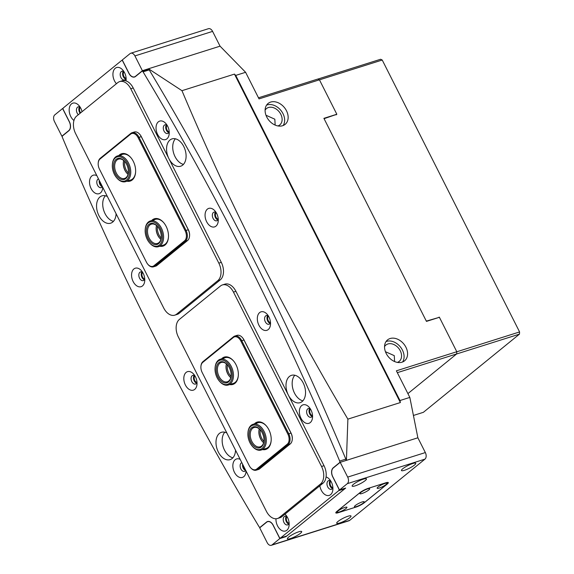 <?xml version="1.0" encoding="UTF-8"?>
<svg xmlns="http://www.w3.org/2000/svg" width="574" height="574" viewBox="0 0 574 574"><rect width="100%" height="100%" fill="white"/><g stroke="black" fill="none" stroke-linecap="round" stroke-linejoin="round"><path stroke-width="0.86" d="M235.534 450.188A14.328 9.198 72.5 0 1 232.111 458.54A14.328 9.198 72.5 0 1 230.081 459.645A14.328 9.198 72.5 0 1 217.596 450.425A14.328 9.198 72.5 0 1 219.419 433.413A14.328 9.198 72.5 0 1 221.449 432.308A14.328 9.198 72.5 0 1 226.823 432.954M224.807 432.208A14.328 9.198 -107.5 0 0 223.157 446.802A14.328 9.198 -107.5 0 0 232.886 457.801A14.328 9.198 -107.5 0 1 224.491 450.081A14.328 9.198 -107.5 0 1 224.807 432.208M302.118 401.57A14.328 9.198 72.5 0 1 300.087 402.675A14.328 9.198 72.5 0 1 287.603 393.455A14.328 9.198 72.5 0 1 289.425 376.451A14.328 9.198 72.5 0 1 291.456 375.346A14.328 9.198 72.5 0 1 303.94 384.566A14.328 9.198 72.5 0 1 302.118 401.57M294.806 375.245A14.328 9.198 -107.5 0 0 293.163 389.832A14.328 9.198 -107.5 0 0 302.893 400.831A14.328 9.198 -107.5 0 1 294.498 393.118A14.328 9.198 -107.5 0 1 294.806 375.245M107.381 196.502A14.328 9.198 -107.5 0 0 102.007 195.856A14.328 9.198 -107.5 0 0 99.976 196.961A14.328 9.198 -107.5 0 0 98.154 213.973A14.328 9.198 -107.5 0 0 110.646 223.193A14.328 9.198 -107.5 0 0 112.669 222.088A14.328 9.198 -107.5 0 0 116.092 213.736M113.451 221.349A14.328 9.198 72.5 0 1 103.715 210.349A14.328 9.198 72.5 0 1 105.365 195.756A14.328 9.198 -107.5 0 0 105.049 213.628A14.328 9.198 -107.5 0 0 113.451 221.349M169.983 139.999A14.328 9.198 -107.5 0 0 168.16 157.003A14.328 9.198 -107.5 0 0 180.645 166.223A14.328 9.198 -107.5 0 0 182.675 165.118A14.328 9.198 -107.5 0 0 184.498 148.114A14.328 9.198 -107.5 0 0 172.013 138.894A14.328 9.198 -107.5 0 0 169.983 139.999M183.45 164.379A14.328 9.198 72.5 0 1 173.721 153.38A14.328 9.198 72.5 0 1 175.371 138.793A14.328 9.198 -107.5 0 0 175.056 156.666A14.328 9.198 -107.5 0 0 183.45 164.379M240.176 459.387A9.693 6.221 -107.5 0 0 235.168 459.702A9.693 6.221 -107.5 0 0 234.429 472.294A9.693 6.221 -107.5 0 0 243.749 476.693A9.693 6.221 -107.5 0 0 246.024 471.685A9.693 6.221 -107.5 0 0 246.067 471.046M241.833 462.673A4.549 2.92 -107.5 0 0 241.202 463.017A4.549 2.92 -107.5 0 0 240.628 468.42A4.549 2.92 -107.5 0 0 244.589 471.347A4.549 2.92 -107.5 0 0 245.234 471.003A4.549 2.92 -107.5 0 0 245.744 470.415M245.658 470.544A4.549 2.92 72.5 0 1 242.601 464.179M186.134 372.404A9.693 6.221 -107.5 0 0 185.388 384.996A9.693 6.221 -107.5 0 0 194.715 389.394A9.693 6.221 -107.5 0 0 196.99 384.386A9.693 6.221 -107.5 0 0 193.79 374.27A9.693 6.221 -107.5 0 0 186.134 372.404M194.895 375.798A4.549 2.92 -107.5 0 0 192.814 375.367A4.549 2.92 -107.5 0 0 192.168 375.719A4.549 2.92 -107.5 0 0 191.587 381.122A4.549 2.92 -107.5 0 0 195.555 384.049A4.549 2.92 -107.5 0 0 196.2 383.705A4.549 2.92 -107.5 0 0 197.011 382.506M196.624 383.245A4.549 2.92 72.5 0 1 193.797 379.83A4.549 2.92 72.5 0 1 194.148 375.418M301.673 405.581A9.693 6.221 -107.5 0 0 300.934 418.173A9.693 6.221 -107.5 0 0 310.254 422.579A9.693 6.221 -107.5 0 0 312.529 417.563A9.693 6.221 -107.5 0 0 309.336 407.454A9.693 6.221 -107.5 0 0 301.673 405.581M310.434 408.982A4.549 2.92 -107.5 0 0 308.353 408.552A4.549 2.92 -107.5 0 0 307.707 408.903A4.549 2.92 -107.5 0 0 307.126 414.306A4.549 2.92 -107.5 0 0 311.094 417.233A4.549 2.92 -107.5 0 0 311.739 416.882A4.549 2.92 -107.5 0 0 312.55 415.684M312.163 416.43A4.549 2.92 72.5 0 1 309.343 413.015A4.549 2.92 72.5 0 1 309.687 408.595M259.635 312.586A9.693 6.221 -107.5 0 0 258.896 325.178A9.693 6.221 -107.5 0 0 268.216 329.584A9.693 6.221 -107.5 0 0 270.49 324.568A9.693 6.221 -107.5 0 0 267.297 314.459A9.693 6.221 -107.5 0 0 259.635 312.586M268.395 315.987A4.549 2.92 -107.5 0 0 266.314 315.557A4.549 2.92 -107.5 0 0 265.669 315.908A4.549 2.92 -107.5 0 0 265.095 321.311A4.549 2.92 -107.5 0 0 269.055 324.238A4.549 2.92 -107.5 0 0 269.701 323.887A4.549 2.92 -107.5 0 0 270.519 322.688M270.124 323.435A4.549 2.92 72.5 0 1 267.305 320.019A4.549 2.92 72.5 0 1 267.649 315.6M82.039 111.7A9.693 6.221 -107.5 0 0 79.147 105.767A9.693 6.221 -107.5 0 0 71.485 103.894A9.693 6.221 -107.5 0 0 69.318 111.973A9.693 6.221 -107.5 0 0 73.953 120.497M80.252 107.295A4.549 2.92 -107.5 0 0 78.172 106.864A4.549 2.92 -107.5 0 0 77.526 107.216A4.549 2.92 -107.5 0 0 78.337 114.714M80.123 113.257A4.549 2.92 72.5 0 1 79.506 106.907M275.965 518.767A9.693 6.221 -107.5 0 0 279.603 528.826A9.693 6.221 -107.5 0 0 286.857 530.247A9.693 6.221 -107.5 0 0 289.124 525.239A9.693 6.221 -107.5 0 0 285.931 515.122A9.693 6.221 -107.5 0 0 284.991 514.146M287.036 516.65A4.549 2.92 -107.5 0 0 284.948 516.22A4.549 2.92 -107.5 0 0 284.309 516.571A4.549 2.92 -107.5 0 0 283.728 521.974A4.549 2.92 -107.5 0 0 287.696 524.901A4.549 2.92 -107.5 0 0 288.335 524.55A4.549 2.92 -107.5 0 0 289.153 523.352M288.758 524.098A4.549 2.92 72.5 0 1 285.938 520.683A4.549 2.92 72.5 0 1 286.29 516.263M96.848 175.651A9.693 6.221 -107.5 0 0 91.84 175.96A9.693 6.221 -107.5 0 0 91.101 188.552A9.693 6.221 -107.5 0 0 100.421 192.95A9.693 6.221 -107.5 0 0 102.696 187.942A9.693 6.221 -107.5 0 0 102.739 187.303M98.506 178.93A4.549 2.92 -107.5 0 0 97.874 179.275A4.549 2.92 -107.5 0 0 97.293 184.677A4.549 2.92 -107.5 0 0 101.261 187.612A4.549 2.92 -107.5 0 0 101.907 187.26A4.549 2.92 -107.5 0 0 102.416 186.672M102.33 186.801A4.549 2.92 72.5 0 1 99.273 180.444M133.878 268.955A9.693 6.221 -107.5 0 0 133.139 281.547A9.693 6.221 -107.5 0 0 142.46 285.945A9.693 6.221 -107.5 0 0 144.734 280.937A9.693 6.221 -107.5 0 0 141.541 270.828A9.693 6.221 -107.5 0 0 133.878 268.955M142.639 272.349A4.549 2.92 -107.5 0 0 140.558 271.925A4.549 2.92 -107.5 0 0 139.912 272.27A4.549 2.92 -107.5 0 0 139.331 277.673A4.549 2.92 -107.5 0 0 143.299 280.607A4.549 2.92 -107.5 0 0 143.945 280.256A4.549 2.92 -107.5 0 0 144.756 279.057M144.368 279.796A4.549 2.92 72.5 0 1 141.548 276.381A4.549 2.92 72.5 0 1 141.893 271.968M126.022 80.912A9.693 6.221 -107.5 0 0 126.101 80.274A9.693 6.221 -107.5 0 0 122.901 70.164A9.693 6.221 -107.5 0 0 115.238 68.292A9.693 6.221 -107.5 0 0 116.429 83.718M124.006 71.685A4.549 2.92 -107.5 0 0 121.925 71.255A4.549 2.92 -107.5 0 0 121.279 71.606A4.549 2.92 -107.5 0 0 120.698 77.009A4.549 2.92 -107.5 0 0 124.666 79.937A4.549 2.92 -107.5 0 0 125.311 79.592A4.549 2.92 -107.5 0 0 126.122 78.394M125.735 79.133A4.549 2.92 72.5 0 1 122.908 75.718A4.549 2.92 72.5 0 1 123.259 71.305M319.854 485.769A9.693 6.221 -107.5 0 0 330.61 494.644A9.693 6.221 -107.5 0 0 332.877 489.629A9.693 6.221 -107.5 0 0 329.684 479.52A9.693 6.221 -107.5 0 0 326.068 476.937M330.782 481.048A4.549 2.92 -107.5 0 0 328.701 480.617A4.549 2.92 -107.5 0 0 328.055 480.969A4.549 2.92 -107.5 0 0 327.481 486.372A4.549 2.92 -107.5 0 0 331.442 489.299A4.549 2.92 -107.5 0 0 332.088 488.948A4.549 2.92 -107.5 0 0 332.906 487.749M332.511 488.496A4.549 2.92 72.5 0 1 329.691 485.08A4.549 2.92 72.5 0 1 330.036 480.66M158.345 121.839A9.693 6.221 -107.5 0 0 157.606 134.431A9.693 6.221 -107.5 0 0 166.926 138.836A9.693 6.221 -107.5 0 0 169.201 133.821A9.693 6.221 -107.5 0 0 166.008 123.711A9.693 6.221 -107.5 0 0 158.345 121.839M167.106 125.24A4.549 2.92 -107.5 0 0 165.025 124.809A4.549 2.92 -107.5 0 0 164.379 125.161A4.549 2.92 -107.5 0 0 163.798 130.563A4.549 2.92 -107.5 0 0 167.766 133.491A4.549 2.92 -107.5 0 0 168.412 133.139A4.549 2.92 -107.5 0 0 169.222 131.941M168.835 132.687A4.549 2.92 72.5 0 1 166.015 129.272A4.549 2.92 72.5 0 1 166.36 124.852M207.379 209.137A9.693 6.221 -107.5 0 0 206.64 221.729A9.693 6.221 -107.5 0 0 215.968 226.134A9.693 6.221 -107.5 0 0 218.235 221.126A9.693 6.221 -107.5 0 0 215.042 211.01A9.693 6.221 -107.5 0 0 207.379 209.137M216.14 212.538A4.549 2.92 -107.5 0 0 214.059 212.107A4.549 2.92 -107.5 0 0 213.413 212.459A4.549 2.92 -107.5 0 0 212.839 217.862A4.549 2.92 -107.5 0 0 216.8 220.789A4.549 2.92 -107.5 0 0 217.446 220.438A4.549 2.92 -107.5 0 0 218.263 219.239M217.869 219.986A4.549 2.92 72.5 0 1 215.049 216.57A4.549 2.92 72.5 0 1 215.393 212.15M280.614 537.931L338.717 490.648A1.349 0.868 -107.5 0 0 338.818 488.897L332.698 476.779A6.91 4.434 72.5 0 1 333.221 467.803L339.507 462.687A1.349 0.868 -107.5 0 0 339.672 461.066A2073.812 1331.192 -107.5 0 0 143.062 71.85A1.349 0.868 -107.5 0 0 142.022 71.255A1.349 0.868 -107.5 0 0 141.835 71.363L135.55 76.471A6.91 4.434 72.5 0 1 134.574 77.009A6.91 4.434 72.5 0 1 128.899 73.336L122.779 61.217A1.349 0.868 -107.5 0 0 121.674 60.5A1.349 0.868 -107.5 0 0 121.48 60.6L63.377 107.883A1.349 0.868 -107.5 0 0 63.276 109.634L69.397 121.753A6.91 4.434 72.5 0 1 68.873 130.736L62.588 135.851A1.349 0.868 -107.5 0 0 62.422 137.473A2073.812 1331.192 -107.5 0 0 259.032 526.688A1.349 0.868 -107.5 0 0 260.072 527.276A1.349 0.868 -107.5 0 0 260.259 527.176L266.544 522.06A6.91 4.434 72.5 0 1 267.52 521.529A6.91 4.434 72.5 0 1 273.195 525.203L279.316 537.321A1.349 0.868 -107.5 0 0 280.421 538.039A1.349 0.868 -107.5 0 0 280.614 537.931L286.778 535.987L344.881 488.704L338.717 490.648M345.161 488.223A1.349 0.868 72.5 0 1 344.881 488.704M286.778 535.987A1.349 0.868 72.5 0 1 286.584 536.087A1.349 0.868 72.5 0 1 286.369 536.116M147.999 69.411A1.349 0.868 72.5 0 1 148.185 69.311A1.349 0.868 72.5 0 1 149.226 69.899L143.062 71.85M339.672 461.066L345.835 459.121A2073.812 1331.192 -107.5 0 0 149.226 69.899M345.835 459.121A1.349 0.868 72.5 0 1 345.835 460.549M287.093 516.751A3.537 2.274 -107.5 0 0 286.555 520.489A3.537 2.274 -107.5 0 0 289.145 523.237M330.846 481.148A3.537 2.274 -107.5 0 0 330.308 484.879A3.537 2.274 -107.5 0 0 332.898 487.627M355.141 485.877A8.007 1.514 153.2 0 0 362.897 482.217A8.007 1.514 153.2 0 0 366.449 478.881A8.007 1.514 153.2 0 0 363.457 479.111A8.007 1.514 153.2 0 0 355.701 482.763A8.007 1.514 153.2 0 0 352.149 486.099A8.007 1.514 153.2 0 0 355.141 485.877M404.455 470.3A8.007 1.514 153.2 0 0 412.204 466.64A8.007 1.514 153.2 0 0 415.755 463.304A8.007 1.514 153.2 0 0 412.763 463.534A8.007 1.514 153.2 0 0 405.014 467.186A8.007 1.514 153.2 0 0 401.463 470.522A8.007 1.514 153.2 0 0 404.455 470.3M290.387 538.57A8.007 1.514 153.2 0 0 298.143 534.911A8.007 1.514 153.2 0 0 301.694 531.574A8.007 1.514 153.2 0 0 298.702 531.804A8.007 1.514 153.2 0 0 290.953 535.463A8.007 1.514 153.2 0 0 287.395 538.799A8.007 1.514 153.2 0 0 290.387 538.57M339.7 522.993A8.007 1.514 153.2 0 0 347.449 519.334A8.007 1.514 153.2 0 0 351.001 515.997A8.007 1.514 153.2 0 0 348.009 516.227A8.007 1.514 153.2 0 0 340.26 519.879A8.007 1.514 153.2 0 0 336.708 523.215A8.007 1.514 153.2 0 0 339.7 522.993M340.21 462.321L333.3 467.946A6.745 4.327 72.5 0 0 332.784 476.707L339.499 490.009L347.292 483.674A5.058 3.25 -107.5 0 0 347.679 477.102L340.21 462.321L417.872 437.79L346.423 460.362L347.88 419.135C316.281 365.839 286.605 311.732 258.86 256.829C231.272 202.22 205.643 146.844 181.965 90.685L148.515 68.78A2107.534 1352.839 -107.5 0 1 149.19 69.913M347.679 477.102L425.341 452.563L417.872 437.79L409.829 397.416L399.97 400.53L235.735 75.409L245.6 72.295L259.039 98.893L319.438 79.815L336.838 114.248L323.894 118.337L426.46 321.39L439.404 317.3L456.796 351.733L456.667 353.921L397.33 372.669M349.702 520.374A5.058 3.25 72.5 0 1 348.985 520.769L271.323 545.3A5.058 3.25 -107.5 0 1 267.168 542.617L259.706 527.836L266.623 522.211A6.745 4.327 72.5 0 1 267.577 521.687A6.745 4.327 72.5 0 1 273.109 525.275L279.825 538.57L272.033 544.913L349.702 520.374L424.954 459.135L347.292 483.674M271.323 545.3A5.058 3.25 -107.5 0 0 272.033 544.913M425.341 452.563A5.058 3.25 72.5 0 1 424.954 459.135M355.844 507.151A6.745 1.277 153.2 0 0 364.275 502.745L387.206 484.09A6.745 1.277 153.2 0 0 388.289 482.605A6.745 1.277 153.2 0 0 385.771 482.799L368.264 488.331A6.745 1.277 153.2 0 0 359.833 492.736L336.909 511.391A6.745 1.277 153.2 0 0 335.819 512.876A6.745 1.277 153.2 0 0 338.337 512.682L355.83 507.115M279.825 538.57L285.988 536.625L345.663 488.065L339.499 490.009M61.884 136.21L68.794 130.585A6.745 4.327 72.5 0 0 69.311 121.824L62.595 108.529L54.803 114.865A5.058 3.25 -107.5 0 0 54.415 121.437L61.884 136.21L62.422 136.038M135.895 76.191L135.478 76.328A6.745 4.327 72.5 0 1 134.524 76.844A6.745 4.327 72.5 0 1 128.992 73.264L122.269 59.961L130.061 53.626A5.058 3.25 -107.5 0 1 130.772 53.231A5.058 3.25 -107.5 0 1 134.926 55.922L142.388 70.702L220.05 46.164L148.601 68.737M135.478 76.328L142.388 70.702M130.772 53.231L208.441 28.7A5.058 3.25 72.5 0 1 212.588 31.383L220.05 46.164L245.6 72.295M63.097 108.364L62.595 108.529M124.063 71.793A3.537 2.274 -107.5 0 0 123.532 75.524A3.537 2.274 -107.5 0 0 126.115 78.272M80.317 107.395A3.537 2.274 -107.5 0 0 80.669 112.813M221.557 358.843A14.328 9.198 72.5 0 1 222.238 358.205A14.328 9.198 72.5 0 1 233.568 360.974A14.328 9.198 72.5 0 1 238.289 375.92A14.328 9.198 72.5 0 1 234.931 383.324A14.328 9.198 72.5 0 1 229.686 384.566M215.092 367.776A12.642 8.115 -107.5 0 0 217.022 377.52A12.642 8.115 -107.5 0 0 219.261 380.964A12.642 8.115 -107.5 0 0 230.217 382.428A12.642 8.115 -107.5 0 0 230.289 367.13A12.642 8.115 -107.5 0 0 221.227 360.027A12.642 8.115 -107.5 0 0 215.092 367.776L215.135 367.281A13.489 8.66 72.5 0 1 220.208 359.267A13.489 8.66 72.5 0 1 231.351 366.592A13.489 8.66 72.5 0 1 228.337 384.989L233.266 383.432A13.489 8.66 -107.5 0 0 235.175 382.392A13.489 8.66 -107.5 0 0 238.31 375.669M233.733 361.168A13.489 8.66 -107.5 0 0 225.137 357.71A13.489 8.66 -107.5 0 0 223.229 358.75M254.404 423.863A14.328 9.198 72.5 0 1 255.086 423.232A14.328 9.198 72.5 0 1 266.415 425.994A14.328 9.198 72.5 0 1 271.136 440.947A14.328 9.198 72.5 0 1 267.778 448.351A14.328 9.198 72.5 0 1 262.533 449.586M247.939 432.803A12.642 8.115 -107.5 0 0 247.99 436.218A12.642 8.115 -107.5 0 0 252.108 445.991A12.642 8.115 -107.5 0 0 261.378 448.933A12.642 8.115 -107.5 0 0 265.009 438.479A12.642 8.115 -107.5 0 0 256.313 425.384A12.642 8.115 -107.5 0 0 247.939 432.803L247.982 432.301A13.489 8.66 72.5 0 1 253.055 424.294A13.489 8.66 72.5 0 1 266.192 438.357A13.489 8.66 72.5 0 1 261.184 450.016L266.114 448.459A13.489 8.66 -107.5 0 0 268.022 447.419A13.489 8.66 -107.5 0 0 271.158 440.689M266.58 426.188A13.489 8.66 -107.5 0 0 257.984 422.737A13.489 8.66 -107.5 0 0 256.076 423.77M242.58 337.806A7.756 4.979 72.5 0 1 242.709 337.95A7.756 4.979 72.5 0 1 244.036 339.98L291.068 433.083A7.756 4.979 72.5 0 1 292.295 439.146A7.756 4.979 72.5 0 1 292.274 439.34M200.95 366.205A8.431 5.41 72.5 0 1 200.965 365.997A8.431 5.41 72.5 0 1 202.945 361.642L233.568 336.723A8.431 5.41 72.5 0 1 234.759 336.07A8.431 5.41 72.5 0 1 241.676 340.547L288.708 433.65A8.431 5.41 72.5 0 1 288.062 444.599L257.439 469.525A8.431 5.41 72.5 0 1 256.241 470.171A8.431 5.41 72.5 0 1 250.773 467.896A8.431 5.41 72.5 0 1 250.644 467.738M256.241 470.171L258.465 469.475A8.431 5.41 -107.5 0 0 259.656 468.822L290.286 443.903A8.431 5.41 -107.5 0 0 292.259 439.541A8.431 5.41 -107.5 0 0 290.925 432.954L243.893 339.851A8.431 5.41 -107.5 0 0 242.45 337.648A8.431 5.41 -107.5 0 0 236.983 335.367L234.759 336.07M202.751 362.388A7.756 4.979 -107.5 0 0 200.929 366.399A7.756 4.979 -107.5 0 0 202.156 372.461L249.188 465.564A7.756 4.979 -107.5 0 0 250.515 467.595A7.756 4.979 -107.5 0 0 256.643 469.087L287.273 444.168A7.756 4.979 -107.5 0 0 287.861 434.095L240.836 340.992A7.756 4.979 -107.5 0 0 233.374 337.469L202.751 362.388L202.945 361.642M118.84 155.489A14.328 9.198 72.5 0 1 119.521 154.858A14.328 9.198 72.5 0 1 130.85 157.62A14.328 9.198 72.5 0 1 135.572 172.573A14.328 9.198 72.5 0 1 132.214 179.978A14.328 9.198 72.5 0 1 126.969 181.219M112.375 164.429A12.642 8.115 -107.5 0 0 116.544 177.617A12.642 8.115 -107.5 0 0 129.25 175.17A12.642 8.115 -107.5 0 0 123.245 158.345A12.642 8.115 -107.5 0 0 112.626 162.779A12.642 8.115 -107.5 0 0 112.375 164.429L112.418 163.927A13.489 8.66 72.5 0 1 112.683 162.169A13.489 8.66 72.5 0 1 117.491 155.92A13.489 8.66 72.5 0 1 127.428 161.136A13.489 8.66 72.5 0 1 130.42 175.393A13.489 8.66 72.5 0 1 125.62 181.642L130.549 180.085A13.489 8.66 -107.5 0 0 132.458 179.045A13.489 8.66 -107.5 0 0 135.593 172.322M131.016 157.821A13.489 8.66 -107.5 0 0 122.42 154.363A13.489 8.66 -107.5 0 0 120.511 155.403M151.687 220.516A14.328 9.198 72.5 0 1 152.368 219.878A14.328 9.198 72.5 0 1 163.698 222.647A14.328 9.198 72.5 0 1 168.419 237.6A14.328 9.198 72.5 0 1 165.061 245.005A14.328 9.198 72.5 0 1 159.816 246.239M145.222 229.449A12.642 8.115 -107.5 0 0 149.391 242.644A12.642 8.115 -107.5 0 0 161.875 241.066A12.642 8.115 -107.5 0 0 156.781 223.925A12.642 8.115 -107.5 0 0 145.696 226.931A12.642 8.115 -107.5 0 0 145.222 229.449L145.265 228.954A13.489 8.66 72.5 0 1 145.767 226.271A13.489 8.66 72.5 0 1 150.338 220.94A13.489 8.66 72.5 0 1 160.562 226.615A13.489 8.66 72.5 0 1 163.03 241.345A13.489 8.66 72.5 0 1 158.46 246.669L163.396 245.112A13.489 8.66 -107.5 0 0 165.305 244.072A13.489 8.66 -107.5 0 0 168.44 237.342M163.863 222.841A13.489 8.66 -107.5 0 0 155.267 219.383A13.489 8.66 -107.5 0 0 153.358 220.423M139.862 134.46A7.756 4.979 72.5 0 1 139.991 134.603A7.756 4.979 72.5 0 1 141.319 136.626L188.351 229.729A7.756 4.979 72.5 0 1 189.578 235.799A7.756 4.979 72.5 0 1 189.556 235.993M98.233 162.858A8.431 5.41 72.5 0 1 98.247 162.65A8.431 5.41 72.5 0 1 100.22 158.295L130.85 133.369A8.431 5.41 72.5 0 1 132.042 132.723A8.431 5.41 72.5 0 1 138.958 137.2L185.99 230.303A8.431 5.41 72.5 0 1 185.345 241.252L154.722 266.178A8.431 5.41 72.5 0 1 153.523 266.824A8.431 5.41 72.5 0 1 148.056 264.549A8.431 5.41 72.5 0 1 147.927 264.392M153.523 266.824L155.748 266.128A8.431 5.41 -107.5 0 0 156.939 265.475L187.562 240.549A8.431 5.41 -107.5 0 0 189.542 236.194A8.431 5.41 -107.5 0 0 188.207 229.6L141.175 136.497A8.431 5.41 -107.5 0 0 139.733 134.302A8.431 5.41 -107.5 0 0 134.266 132.02L132.042 132.723M100.027 159.041A7.756 4.979 -107.5 0 0 98.211 163.052A7.756 4.979 -107.5 0 0 99.438 169.115L146.47 262.218A7.756 4.979 -107.5 0 0 147.798 264.241A7.756 4.979 -107.5 0 0 153.925 265.74L184.555 240.815A7.756 4.979 -107.5 0 0 185.144 230.741L138.112 137.638A7.756 4.979 -107.5 0 0 130.657 134.122L100.027 159.041L100.22 158.295M179.361 319.438A13.489 8.66 -107.5 0 0 178.335 336.96L266.422 511.341A13.489 8.66 -107.5 0 0 277.486 518.509A13.489 8.66 -107.5 0 0 279.394 517.468L320.522 484.004A13.489 8.66 -107.5 0 0 321.548 466.483L233.46 292.101A13.489 8.66 -107.5 0 0 222.396 284.934A13.489 8.66 -107.5 0 0 220.488 285.974L179.361 319.438M277.486 518.509L279.947 517.726A13.489 8.66 -107.5 0 0 281.856 516.693L322.983 483.222A13.489 8.66 -107.5 0 0 324.016 465.701L235.928 291.319A13.489 8.66 -107.5 0 0 224.864 284.152L222.396 284.934M76.643 116.092A13.489 8.66 -107.5 0 0 75.617 133.613L163.705 307.994A13.489 8.66 -107.5 0 0 174.769 315.162A13.489 8.66 -107.5 0 0 176.677 314.122L217.804 280.65A13.489 8.66 -107.5 0 0 218.83 263.136L130.743 88.748A13.489 8.66 -107.5 0 0 119.679 81.587A13.489 8.66 -107.5 0 0 117.77 82.627L76.643 116.092M174.769 315.162L177.23 314.38A13.489 8.66 -107.5 0 0 179.138 313.339L220.265 279.875A13.489 8.66 -107.5 0 0 221.299 262.354L133.211 87.973A13.489 8.66 -107.5 0 0 122.147 80.805L119.679 81.587M339.205 512.037A5.482 1.033 153.2 0 0 344.909 509.281A5.482 1.033 153.2 0 0 346.761 507.122A5.482 1.033 153.2 0 0 344.895 507.409A5.482 1.033 153.2 0 0 337.16 511.972A5.482 1.033 153.2 0 0 339.205 512.037M356.468 506.584A5.482 1.033 153.2 0 0 362.165 503.829A5.482 1.033 153.2 0 0 364.016 501.669A5.482 1.033 153.2 0 0 362.151 501.956A5.482 1.033 153.2 0 0 354.423 506.519A5.482 1.033 153.2 0 0 356.468 506.584M379.22 488.072A5.482 1.033 153.2 0 0 384.917 485.317A5.482 1.033 153.2 0 0 386.768 483.157A5.482 1.033 153.2 0 0 384.903 483.444A5.482 1.033 153.2 0 0 377.168 488A5.482 1.033 153.2 0 0 379.22 488.072M361.957 493.525A5.482 1.033 153.2 0 0 367.661 490.77A5.482 1.033 153.2 0 0 369.512 488.603A5.482 1.033 153.2 0 0 367.647 488.897A5.482 1.033 153.2 0 0 359.912 493.453A5.482 1.033 153.2 0 0 361.957 493.525M368.3 488.359A6.745 1.277 153.2 0 0 359.869 492.765L337.117 511.283A6.745 1.277 153.2 0 0 336.034 512.761A6.745 1.277 153.2 0 0 338.552 512.568L355.808 507.122A6.745 1.277 153.2 0 0 364.239 502.709L386.991 484.198A6.745 1.277 153.2 0 0 388.081 482.712A6.745 1.277 153.2 0 0 385.563 482.906L368.286 488.323M99.876 181.649A3.537 2.274 -107.5 0 0 100.457 184.003A3.537 2.274 -107.5 0 0 101.907 185.653M142.704 272.456A3.537 2.274 -107.5 0 0 142.495 276.998A3.537 2.274 -107.5 0 0 144.748 278.935M194.959 375.905A3.537 2.274 -107.5 0 0 194.751 380.447A3.537 2.274 -107.5 0 0 197.004 382.384M243.211 465.392A3.537 2.274 -107.5 0 0 243.785 467.745A3.537 2.274 -107.5 0 0 245.234 469.396M167.17 125.34A3.537 2.274 -107.5 0 0 166.962 129.882A3.537 2.274 -107.5 0 0 169.215 131.826M216.204 212.638A3.537 2.274 -107.5 0 0 215.996 217.187A3.537 2.274 -107.5 0 0 218.256 219.124M268.46 316.087A3.537 2.274 -107.5 0 0 268.252 320.629A3.537 2.274 -107.5 0 0 270.505 322.566M310.498 409.083A3.537 2.274 -107.5 0 0 310.29 413.624A3.537 2.274 -107.5 0 0 312.543 415.562M390.09 338.531A13.489 10.023 -129.1 0 1 404.971 345.584A13.489 10.023 -129.1 0 1 404.577 360.816A13.489 10.023 -129.1 0 1 402.037 362.18A13.489 10.023 -129.1 0 1 387.156 355.127A13.489 10.023 -129.1 0 1 387.55 339.894A13.489 10.023 -129.1 0 1 390.09 338.531M386.022 341.587A13.489 10.023 -129.1 0 1 386.589 341.379A13.489 10.023 -129.1 0 1 400.587 347.191A13.489 10.023 -129.1 0 1 402.611 361.972M282.595 125.728A13.489 10.023 50.9 0 0 285.135 124.364A13.489 10.023 50.9 0 0 285.536 109.132A13.489 10.023 50.9 0 0 270.648 102.079A13.489 10.023 50.9 0 0 268.108 103.442A13.489 10.023 50.9 0 0 267.714 118.675A13.489 10.023 50.9 0 0 282.595 125.728M283.169 125.519A13.489 10.023 50.9 0 0 281.145 110.739A13.489 10.023 50.9 0 0 267.154 104.927A13.489 10.023 50.9 0 0 266.58 105.135M275.154 125.096L274.831 119.198L265.992 115.252M265.095 110.186A10.54 7.828 -129.1 0 1 266.472 108.579A10.54 7.828 -129.1 0 1 268.46 107.517A10.54 7.828 -129.1 0 1 280.083 113.028A10.54 7.828 -129.1 0 1 279.775 124.924A10.54 7.828 -129.1 0 1 277.924 125.943M394.589 361.548L394.273 355.65L385.434 351.704M384.537 346.639A10.54 7.828 -129.1 0 1 385.915 345.031A10.54 7.828 -129.1 0 1 387.895 343.969A10.54 7.828 -129.1 0 1 399.526 349.48A10.54 7.828 -129.1 0 1 399.217 361.376A10.54 7.828 -129.1 0 1 397.359 362.395M346.33 460.391A2107.534 1352.839 -107.5 0 0 345.95 459.487M147.669 69.476L148.515 68.78M456.796 351.733L396.39 370.818L409.829 397.416M317.874 79.076L380.605 59.258L382.227 60.026L519.585 331.944L519.456 334.133L456.581 353.993L407.906 393.606L456.667 353.921M399.97 400.53L400.372 402.553L234.457 74.103L181.965 90.685M347.88 419.135L400.372 402.553M234.457 74.103L235.735 75.409M258.479 97.795L317.817 79.047L319.438 79.815M336.063 114.879L336.838 114.248M123.331 163.518A10.956 7.032 72.5 0 1 123.36 162.177A10.956 7.032 -107.5 0 0 126.825 173.154A10.956 7.032 72.5 0 1 123.331 163.518M124.644 161.387A10.117 6.493 -107.5 0 0 124.522 163.504A10.117 6.493 -107.5 0 0 128.325 173.054M159.672 238.174A10.956 7.032 72.5 0 1 156.2 227.196A10.956 7.032 -107.5 0 0 159.672 238.174M157.484 226.414A10.117 6.493 -107.5 0 0 161.172 238.081M229.543 376.501A10.956 7.032 72.5 0 1 226.077 365.523A10.956 7.032 -107.5 0 0 227.763 373.71A10.956 7.032 -107.5 0 0 229.543 376.501M227.361 364.734A10.117 6.493 -107.5 0 0 231.049 376.408M262.39 441.528A10.956 7.032 72.5 0 1 258.924 430.543A10.956 7.032 -107.5 0 0 258.989 433.255A10.956 7.032 -107.5 0 0 262.39 441.528M260.209 429.761A10.117 6.493 -107.5 0 0 263.889 441.428M128.052 174.338A10.117 6.493 72.5 0 1 126.667 172.968A10.117 6.493 72.5 0 1 123.331 162.413A10.117 6.493 72.5 0 1 123.532 161.1A10.117 6.493 72.5 0 1 123.683 160.498M128.138 174.345A10.956 7.032 72.5 0 1 118.94 178.184A10.956 7.032 72.5 0 1 113.731 163.604A10.956 7.032 72.5 0 1 124.745 161.488A10.956 7.032 72.5 0 1 128.361 172.918A10.956 7.032 72.5 0 1 128.138 174.345M124.91 161.681A10.117 6.493 -107.5 0 0 118.509 159.134A10.117 6.493 -107.5 0 0 114.9 163.827A10.117 6.493 -107.5 0 0 117.153 174.51A10.117 6.493 -107.5 0 0 124.601 178.428A10.117 6.493 -107.5 0 0 128.203 173.735A10.117 6.493 -107.5 0 0 128.382 172.659M125.62 181.642A13.489 8.66 72.5 0 1 116.866 177.997L116.544 177.617M160.899 239.358A10.117 6.493 72.5 0 1 159.515 237.995A10.117 6.493 72.5 0 1 156.178 227.44A10.117 6.493 72.5 0 1 156.53 225.525M160.792 240.126A10.956 7.032 72.5 0 1 151.192 242.73A10.956 7.032 72.5 0 1 146.772 227.878A10.956 7.032 72.5 0 1 157.592 226.508A10.956 7.032 72.5 0 1 161.208 237.945A10.956 7.032 72.5 0 1 160.792 240.126M157.757 226.708A10.117 6.493 -107.5 0 0 151.349 224.161A10.117 6.493 -107.5 0 0 147.927 228.151A10.117 6.493 -107.5 0 0 149.778 239.193A10.117 6.493 -107.5 0 0 157.448 243.448A10.117 6.493 -107.5 0 0 160.871 239.458A10.117 6.493 -107.5 0 0 161.222 237.686M158.46 246.669A13.489 8.66 72.5 0 1 149.714 243.024L149.391 242.644M230.77 377.685A10.117 6.493 72.5 0 1 229.385 376.314A10.117 6.493 72.5 0 1 227.591 373.559A10.117 6.493 72.5 0 1 226.048 365.767A10.117 6.493 72.5 0 1 226.4 363.844M229.406 367.819A10.956 7.032 72.5 0 1 231.078 376.264A10.956 7.032 72.5 0 1 225.761 382.98A10.956 7.032 72.5 0 1 217.905 376.824A10.956 7.032 72.5 0 1 217.969 363.564A10.956 7.032 72.5 0 1 227.469 364.834A10.956 7.032 72.5 0 1 229.406 367.819M227.627 365.028A10.117 6.493 -107.5 0 0 221.227 362.481A10.117 6.493 -107.5 0 0 218.967 376.286A10.117 6.493 -107.5 0 0 227.318 381.775A10.117 6.493 -107.5 0 0 231.1 376.013M228.337 384.989A13.489 8.66 72.5 0 1 219.584 381.351L219.261 380.964M263.617 442.712A10.117 6.493 72.5 0 1 262.232 441.341A10.117 6.493 72.5 0 1 258.939 433.521A10.117 6.493 72.5 0 1 258.896 430.787A10.117 6.493 72.5 0 1 259.247 428.871M263.875 438.328A10.956 7.032 72.5 0 1 263.925 441.291A10.956 7.032 72.5 0 1 256.664 447.72A10.956 7.032 72.5 0 1 249.13 436.369A10.956 7.032 72.5 0 1 252.273 427.307A10.956 7.032 72.5 0 1 260.309 429.861A10.956 7.032 72.5 0 1 263.875 438.328M260.474 430.055A10.117 6.493 -107.5 0 0 254.074 427.508A10.117 6.493 -107.5 0 0 250.314 436.247A10.117 6.493 -107.5 0 0 260.166 446.802A10.117 6.493 -107.5 0 0 263.947 441.033M261.184 450.016A13.489 8.66 72.5 0 1 252.431 446.371L252.108 445.991M519.456 334.133L423.375 412.319L413.424 415.461M426.095 320.665L426.719 321.01L439.297 317.336M438.565 317.566L439.167 317.078M456.796 351.776L519.585 331.944M382.227 60.026L319.46 79.851M336.744 114.319L324.446 118.545L324.296 119.134M260.259 527.176L260.682 527.047M267.111 521.881L266.544 522.06M339.93 462.558L339.507 462.687M333.221 467.803L333.645 467.666M212.588 31.383L134.926 55.922M69.16 130.47L68.794 130.585M256.643 469.087L257.439 469.525L259.656 468.822M287.273 444.168L288.062 444.599L290.286 443.903M287.861 434.095L291.068 433.083M240.836 340.992L244.036 339.98M233.374 337.469L233.568 336.723M153.925 265.74L154.722 266.178L156.939 265.475M184.555 240.815L185.345 241.252L187.562 240.549M185.144 230.741L188.351 229.729M138.112 137.638L141.319 136.626M130.657 134.122L130.85 133.369M235.928 291.319L233.46 292.101M324.016 465.701L321.548 466.483M322.983 483.222L320.522 484.004M281.856 516.693L279.394 517.468M133.211 87.973L130.743 88.748M221.299 262.354L218.83 263.136M220.265 279.875L217.804 280.65M179.138 313.339L176.677 314.122M260.072 527.276L260.589 527.111M142.022 71.255L148.185 69.311M280.421 538.039L286.584 536.087M121.674 60.5L122.42 60.263M268.503 521.393L267.577 521.687M135.45 76.55L134.524 76.844M292.295 439.146L292.259 439.541M200.929 366.399L200.965 365.997M189.578 235.799L189.542 236.194M98.211 163.052L98.247 162.65M122.42 154.363L117.491 155.92M155.267 219.383L150.338 220.94M225.137 357.71L220.208 359.267M257.984 422.737L253.055 424.294"/></g></svg>
